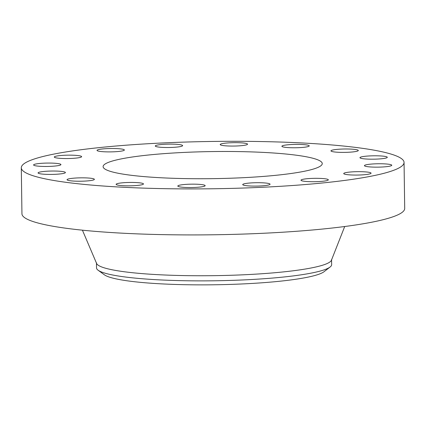 <?xml version="1.0" encoding="UTF-8"?>
<svg xmlns="http://www.w3.org/2000/svg" width="426" height="426" viewBox="0 0 426 426"><rect width="100%" height="100%" fill="white"/><g stroke="black" fill="none" stroke-linecap="round" stroke-linejoin="round"><path stroke-width="0.64" d="M343.729 173.52A13.669 1.688 -0.8 0 0 343.729 173.558A13.669 1.688 -0.8 0 0 357.27 175.059A13.669 1.688 -0.8 0 0 371.062 173.212A13.669 1.688 -0.8 0 0 371.067 173.174A13.669 1.688 -0.8 0 0 357.52 171.673A13.669 1.688 -0.8 0 0 343.729 173.52M216.53 141.4A191.396 23.659 -0.8 0 0 21.3 167.78A191.396 23.659 -0.8 0 0 208.825 188.814A191.396 23.659 -0.8 0 0 404.056 162.434A191.396 23.659 -0.8 0 0 216.53 141.4M210.476 178.68A109.588 13.547 -0.8 0 0 322.258 163.579A109.588 13.547 -0.8 0 0 214.885 151.534A109.588 13.547 -0.8 0 0 103.103 166.641A109.588 13.547 -0.8 0 0 210.476 178.68M365.37 166.246A13.669 1.688 -0.8 0 0 380.642 167.077A13.669 1.688 -0.8 0 0 391.771 165.261A13.669 1.688 -0.8 0 0 390.834 164.665A13.669 1.688 -0.8 0 0 375.556 163.829A13.669 1.688 -0.8 0 0 364.432 165.645A13.669 1.688 -0.8 0 0 365.37 166.246M363.761 158.797A13.669 1.688 -0.8 0 0 378.735 158.989A13.669 1.688 -0.8 0 0 387.287 157.3A13.669 1.688 -0.8 0 0 383.475 156.182A13.669 1.688 -0.8 0 0 368.506 155.996A13.669 1.688 -0.8 0 0 359.949 157.679A13.669 1.688 -0.8 0 0 363.761 158.797M339.149 152.311A13.669 1.688 -0.8 0 0 358.303 150.495A13.669 1.688 -0.8 0 0 350.119 149.063A13.669 1.688 -0.8 0 0 330.965 150.879A13.669 1.688 -0.8 0 0 339.149 152.311M295.287 147.769A13.669 1.688 -0.8 0 0 309.233 145.889A13.669 1.688 -0.8 0 0 295.841 144.382A13.669 1.688 -0.8 0 0 281.895 146.267A13.669 1.688 -0.8 0 0 295.287 147.769M238.848 145.873A13.669 1.688 -0.8 0 0 247.543 144.174A13.669 1.688 -0.8 0 0 228.895 142.859A13.669 1.688 -0.8 0 0 220.205 144.558A13.669 1.688 -0.8 0 0 238.848 145.873M178.425 146.901A13.669 1.688 -0.8 0 0 182.626 145.623A13.669 1.688 -0.8 0 0 174.303 144.185A13.669 1.688 -0.8 0 0 159.484 144.723A13.669 1.688 -0.8 0 0 155.288 146.006A13.669 1.688 -0.8 0 0 163.611 147.444A13.669 1.688 -0.8 0 0 178.425 146.901M123.215 150.703A13.669 1.688 -0.8 0 0 124.365 150.005A13.669 1.688 -0.8 0 0 113.486 148.504A13.669 1.688 -0.8 0 0 98.172 149.691A13.669 1.688 -0.8 0 0 97.027 150.389A13.669 1.688 -0.8 0 0 107.906 151.89A13.669 1.688 -0.8 0 0 123.215 150.703M81.627 156.699A13.669 1.688 -0.8 0 0 81.632 156.661A13.669 1.688 -0.8 0 0 68.085 155.16A13.669 1.688 -0.8 0 0 54.294 157.008A13.669 1.688 -0.8 0 0 54.288 157.045A13.669 1.688 -0.8 0 0 67.835 158.541A13.669 1.688 -0.8 0 0 81.627 156.699M59.991 163.973A13.669 1.688 -0.8 0 0 44.714 163.137A13.669 1.688 -0.8 0 0 33.59 164.953A13.669 1.688 -0.8 0 0 34.527 165.554A13.669 1.688 -0.8 0 0 49.799 166.39A13.669 1.688 -0.8 0 0 60.929 164.574A13.669 1.688 -0.8 0 0 59.991 163.973M61.6 171.422A13.669 1.688 -0.8 0 0 46.626 171.231A13.669 1.688 -0.8 0 0 38.068 172.919A13.669 1.688 -0.8 0 0 41.881 174.032A13.669 1.688 -0.8 0 0 56.855 174.223A13.669 1.688 -0.8 0 0 65.407 172.535A13.669 1.688 -0.8 0 0 61.6 171.422M86.206 177.908A13.669 1.688 -0.8 0 0 67.052 179.724A13.669 1.688 -0.8 0 0 75.237 181.156A13.669 1.688 -0.8 0 0 94.391 179.341A13.669 1.688 -0.8 0 0 86.206 177.908M130.068 182.445A13.669 1.688 -0.8 0 0 116.122 184.33A13.669 1.688 -0.8 0 0 129.52 185.832A13.669 1.688 -0.8 0 0 143.466 183.947A13.669 1.688 -0.8 0 0 130.068 182.445M186.508 184.346A13.669 1.688 -0.8 0 0 177.812 186.04A13.669 1.688 -0.8 0 0 196.461 187.355A13.669 1.688 -0.8 0 0 205.156 185.661A13.669 1.688 -0.8 0 0 186.508 184.346M246.931 183.313A13.669 1.688 -0.8 0 0 242.729 184.596A13.669 1.688 -0.8 0 0 251.052 186.034A13.669 1.688 -0.8 0 0 265.872 185.491A13.669 1.688 -0.8 0 0 270.073 184.213A13.669 1.688 -0.8 0 0 261.75 182.775A13.669 1.688 -0.8 0 0 246.931 183.313M302.14 179.511A13.669 1.688 -0.8 0 0 300.99 180.209A13.669 1.688 -0.8 0 0 311.875 181.71A13.669 1.688 -0.8 0 0 327.184 180.523A13.669 1.688 -0.8 0 0 328.334 179.831A13.669 1.688 -0.8 0 0 317.455 178.329A13.669 1.688 -0.8 0 0 302.14 179.511M21.3 167.78L21.944 213.793A191.396 23.659 -0.8 0 0 209.47 234.827A191.396 23.659 -0.8 0 0 404.7 208.447L404.056 162.434M331.582 259.487L331.652 264.615A117.571 14.532 179.2 0 1 330.129 266.995L324.016 271.724A111.308 13.76 179.2 0 1 235.69 284.227A111.308 13.76 179.2 0 1 119.312 279.531A111.308 13.76 179.2 0 1 104.365 274.791L98.124 270.238A117.571 14.532 179.2 0 1 96.532 267.901L96.457 262.773M330.129 266.995A117.571 14.532 179.2 0 1 211.727 280.819A117.571 14.532 -0.8 0 1 113.907 275.239A117.571 14.532 179.2 0 1 98.124 270.238M82.426 230.184L96.617 263.502A117.571 14.532 -0.8 0 0 211.653 275.691A117.571 14.532 -0.8 0 0 331.439 260.227L344.698 226.52"/></g></svg>
